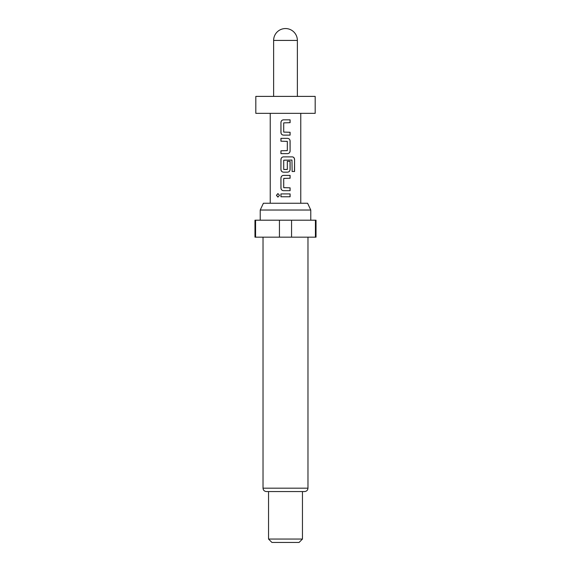 <?xml version="1.0" encoding="UTF-8"?>
<svg xmlns="http://www.w3.org/2000/svg" width="571" height="571" viewBox="0 0 571 571"><rect width="100%" height="100%" fill="white"/><g stroke="black" fill="none" stroke-linecap="round" stroke-linejoin="round"><path stroke-width="0.43" stroke-dasharray="2.85 2.14" d="M277.956 197.102L279.562 195.339L277.956 193.569M255.822 96.392L315.178 96.392M255.822 113.351L315.178 113.351M307.605 203.24L263.395 203.24M310.774 210.028L260.226 210.028M285.5 220.199L310.774 220.199L285.5 220.199M285.5 237.165L307.976 237.165L285.5 237.165M304.579 491.567L266.421 491.567M302.459 539.06L268.541 539.06M299.068 542.45L271.932 542.45M316.027 237.165L254.973 237.165M316.027 220.199L315.42 220.199L315.42 237.165M255.58 237.165L255.58 220.199L254.973 220.199M291.56 237.165L291.56 220.199L279.44 220.199L279.44 237.165M291.56 220.199L315.42 220.199M255.58 220.199L279.44 220.199M285.5 96.392L273.63 96.392L285.5 96.392M280.939 193.912L290.104 193.912M290.104 196.767L280.939 196.767M283.53 175.39L290.104 175.39M290.104 178.245L283.908 178.245M283.716 187.645L283.737 178.43M290.104 187.838L283.923 187.838M290.104 190.685L283.551 190.685M291.959 160.03L292.052 171.5L294.565 171.5M283.551 156.875L292.302 156.875M283.551 172.164L287.506 172.164M287.32 161.336L290.104 161.336M287.299 161.336L287.32 169.437M287.113 169.623L283.908 169.623M283.737 169.437L283.716 160.223M291.888 160.03L283.923 160.03M280.939 150.794L287.127 150.794M287.32 141.394L287.299 150.601M287.113 141.201L280.939 141.201M280.939 138.353L287.484 138.353M287.506 153.642L280.939 153.642M283.53 119.831L290.104 119.831M290.104 122.679L283.908 122.679M283.716 132.087L283.737 122.872M290.104 132.272L283.923 132.272M290.104 135.12L283.551 135.12M273.63 40.42L297.37 40.42M307.976 488.176L263.024 488.176"/><path stroke-width="0.86" d="M277.956 193.569L276.535 195.339L277.956 197.102M279.49 195.339L277.913 193.569L276.435 195.339L277.913 197.102L279.49 195.339M273.63 40.42A11.87 11.87 0 0 1 285.5 28.55A11.87 11.87 0 0 1 297.37 40.42L273.63 40.42L273.63 96.392M315.178 96.392L255.822 96.392L255.822 113.351L315.178 113.351L315.178 96.392M260.226 210.028L263.395 203.24L307.605 203.24L310.774 210.028L260.226 210.028L260.226 220.199M307.976 488.176L263.024 488.176C263.21 490.218 264.337 491.345 266.421 491.567L304.579 491.567C306.663 491.345 307.79 490.218 307.976 488.176L307.976 237.165M302.459 539.06L299.068 542.45L271.932 542.45L268.541 539.06L302.459 539.06L302.459 491.567M279.44 237.165L279.44 220.199L254.973 220.199L254.973 237.165L316.027 237.165L316.027 220.199L291.56 220.199L291.56 237.165M279.44 220.199L291.56 220.199M290.104 119.831L283.53 119.831C281.931 119.981 281.068 120.874 280.939 122.494L280.939 132.465C281.068 134.085 281.938 134.97 283.53 135.12L290.104 135.12L290.104 132.272L283.716 132.087L283.716 122.872L290.104 122.679L290.104 119.831M287.506 138.353L280.939 138.353L280.939 141.201L287.32 141.394L287.32 150.601L280.939 150.794L280.939 153.642L287.506 153.642C289.104 153.492 289.968 152.607 290.104 150.987L290.104 141.008C289.968 139.388 289.104 138.503 287.506 138.353C289.062 138.503 289.918 139.388 290.047 141.008L290.104 141.008M292.302 156.875L283.53 156.875C281.931 157.025 281.068 157.91 280.939 159.53L280.939 169.501C281.068 171.129 281.938 172.014 283.53 172.164L287.506 172.164C289.104 172.014 289.968 171.122 290.104 169.501L290.104 161.336L287.32 161.336L287.32 169.437L283.716 169.437L283.716 160.223L291.959 160.03L292.131 171.5L294.565 171.5L294.565 159.53C294.472 157.91 293.715 157.025 292.302 156.875M290.104 175.39L283.53 175.39C281.931 175.547 281.068 176.432 280.939 178.052L280.939 188.023C281.068 189.651 281.938 190.536 283.53 190.685L290.104 190.685L290.104 187.838L283.716 187.645L283.716 178.43L290.104 178.245L290.104 175.39M290.104 193.912L280.939 193.912L280.939 196.767L290.104 196.767L290.104 193.912M315.42 237.165L315.42 220.199M255.58 220.199L255.58 237.165M290.047 196.767L290.047 193.912M280.989 193.912L280.989 196.767M280.939 188.023L280.989 188.023C281.118 189.651 281.974 190.536 283.551 190.685M280.939 178.052L280.989 188.023M283.551 175.39C281.974 175.547 281.118 176.432 280.989 178.052M290.047 178.245L290.047 175.39M290.047 190.685L290.047 187.838M294.465 171.5L294.565 159.53M294.465 159.53C294.372 157.91 293.622 157.025 292.224 156.875M283.551 156.875C281.974 157.025 281.118 157.91 280.989 159.53L280.939 159.53M280.989 159.53L280.939 169.501M280.989 169.501C281.118 171.129 281.974 172.014 283.551 172.164M287.484 172.164C289.062 172.014 289.918 171.122 290.047 169.501L290.104 169.501M290.047 169.501L290.047 161.336M280.989 138.353L280.989 141.201M290.104 150.987L290.047 141.008M287.484 153.642C289.062 153.492 289.918 152.607 290.047 150.987M280.989 150.794L280.989 153.642M280.939 132.465L280.989 132.465C281.118 134.085 281.974 134.97 283.551 135.12M280.939 122.494L280.989 132.465M283.551 119.831C281.974 119.981 281.118 120.874 280.989 122.494M290.047 122.679L290.047 119.831M290.047 135.12L290.047 132.272M297.37 40.42L297.37 96.392M310.774 220.199L310.774 210.028M300.767 113.351L300.767 203.24M270.233 113.351L270.233 203.24M268.541 539.06L268.541 491.567M263.024 488.176L263.024 237.165"/></g></svg>
